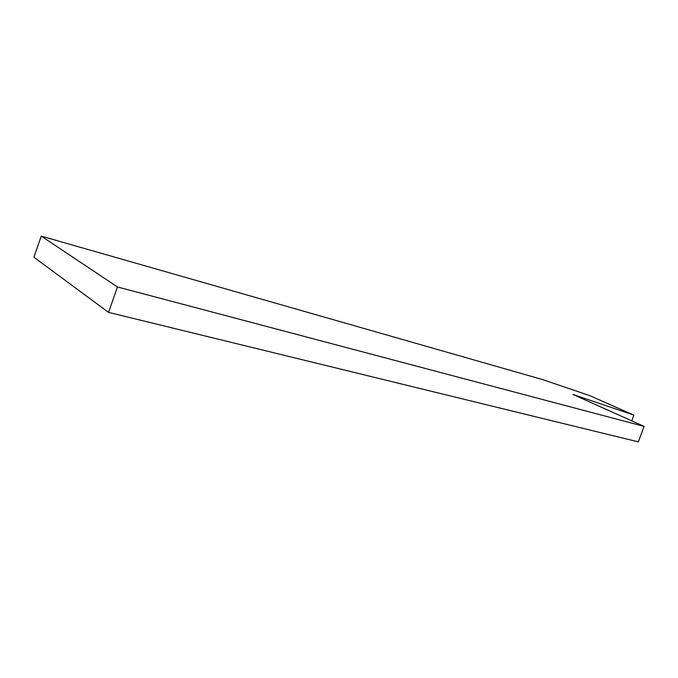 <?xml version="1.0" encoding="UTF-8"?>
<svg xmlns="http://www.w3.org/2000/svg" width="678" height="678" viewBox="0 0 678 678"><rect width="100%" height="100%" fill="white"/><g stroke="black" fill="none" stroke-linecap="round" stroke-linejoin="round"><path stroke-width="1.02" d="M117.48 286.964L41.248 236.122L542.875 379.663L589.902 395.689L633.862 415.114L572.851 394.418L644.1 426.394L117.48 286.964L108.539 312.372L33.9 257.225L41.248 236.122M631.726 420.843L633.862 415.114M108.539 312.372L638.329 441.878L644.1 426.394"/></g></svg>
